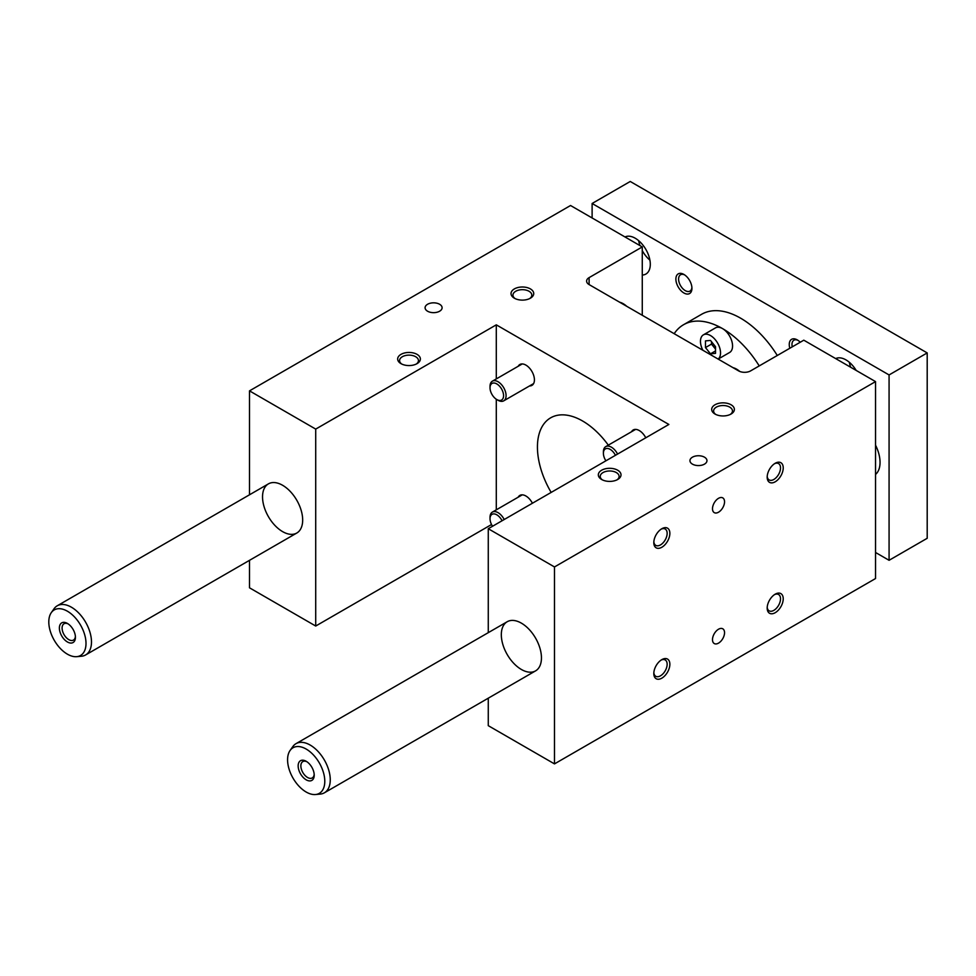 <?xml version="1.0" encoding="UTF-8"?>
<svg xmlns="http://www.w3.org/2000/svg" width="976" height="976" viewBox="0 0 976 976"><rect width="100%" height="100%" fill="white"/><g stroke="black" fill="none" stroke-linecap="round" stroke-linejoin="round"><path stroke-width="1.46" d="M750.629 370.88L803.797 340.185L875.533 381.604L554.49 566.946L488.268 528.724L668.865 424.462L496.296 324.837L315.712 429.098L249.502 390.864L570.545 205.509L642.269 246.928L589.101 277.623A8.516 4.917 180 0 0 586.613 281.1A8.516 4.917 180 0 0 589.101 284.577L738.588 370.88A8.516 4.917 180 0 0 750.629 370.88M492.538 526.259A9.577 5.527 60 0 1 490.025 518.732L490.025 517.28A11.346 6.551 60 0 1 492.38 512.095A11.346 6.551 60 0 1 504.214 519.525M490.025 518.732A9.577 5.527 60 0 1 494.539 513.962A9.577 5.527 60 0 1 502.067 520.757M490.025 387.826L490.025 386.374A11.346 6.551 60 0 1 492.38 381.177A11.346 6.551 60 0 1 501.127 384.227A11.346 6.551 60 0 1 506.08 395.646A11.346 6.551 60 0 1 503.726 400.843A11.346 6.551 60 0 1 498.053 400.282L496.796 399.55A9.577 5.527 60 0 1 490.025 387.826A9.577 5.527 60 0 1 496.796 383.922A9.577 5.527 60 0 1 503.567 395.646A9.577 5.527 60 0 1 496.796 399.55M605.913 460.806A9.577 5.527 60 0 1 603.4 453.279L603.4 451.827A11.346 6.551 60 0 1 605.742 446.63A11.346 6.551 60 0 1 617.576 454.072M603.4 453.279A9.577 5.527 60 0 1 607.914 448.509A9.577 5.527 60 0 1 615.429 455.304M704.477 457.183A8.516 4.917 180 0 1 706.966 460.66A8.516 4.917 180 0 1 698.462 465.576A8.516 4.917 180 0 1 689.947 460.66A8.516 4.917 180 0 1 695.193 456.121A8.516 4.917 180 0 1 704.477 457.183M439.615 304.268A8.516 4.917 0 0 0 430.343 303.207A8.516 4.917 0 0 0 425.085 307.745A8.516 4.917 0 0 0 433.6 312.662A8.516 4.917 0 0 0 442.104 307.745A8.516 4.917 0 0 0 439.615 304.268M730.316 414.422A9.431 5.441 0 0 0 732.464 410.969A9.431 5.441 0 0 0 729.706 407.114A9.431 5.441 0 0 0 719.422 405.943A9.431 5.441 0 0 0 713.602 410.969A9.431 5.441 0 0 0 715.75 414.422M731.061 404.772A11.346 6.551 180 0 1 731.061 414.031A11.346 6.551 180 0 1 715.005 414.031A11.346 6.551 180 0 1 715.005 404.772A11.346 6.551 180 0 1 731.061 404.772M551.159 492.416A63.843 36.868 60 0 1 550.659 417.826A63.843 36.868 60 0 1 582.574 420.985A63.843 36.868 60 0 1 608.316 445.154M401.734 364.036A9.431 5.441 180 0 1 399.587 360.571A9.431 5.441 180 0 1 405.406 355.545A9.431 5.441 180 0 1 415.678 356.728A9.431 5.441 180 0 1 418.448 360.571A9.431 5.441 180 0 1 416.301 364.036M417.045 354.373A11.346 6.551 0 0 0 400.99 354.373A11.346 6.551 0 0 0 400.99 363.645A11.346 6.551 0 0 0 417.045 363.645A11.346 6.551 0 0 0 417.045 354.373M515.096 298.583A9.431 5.441 180 0 1 512.949 295.118A9.431 5.441 180 0 1 518.781 290.092A9.431 5.441 180 0 1 529.053 291.275A9.431 5.441 180 0 1 531.81 295.118A9.431 5.441 180 0 1 529.663 298.583M530.407 288.92A11.346 6.551 0 0 0 514.352 288.92A11.346 6.551 0 0 0 514.352 298.192A11.346 6.551 0 0 0 530.407 298.192A11.346 6.551 0 0 0 530.407 288.92M616.954 479.875A9.431 5.441 0 0 0 619.101 476.422A9.431 5.441 0 0 0 616.332 472.567A9.431 5.441 0 0 0 606.059 471.396A9.431 5.441 0 0 0 600.24 476.422A9.431 5.441 0 0 0 602.387 479.875M617.698 470.225A11.346 6.551 180 0 1 617.698 479.484A11.346 6.551 180 0 1 601.643 479.484A11.346 6.551 180 0 1 601.643 470.225A11.346 6.551 180 0 1 617.698 470.225M554.49 566.946L554.49 763.891L875.533 578.536L875.533 381.604M669.865 533.36A11.346 6.551 120 0 0 661.838 528.724A11.346 6.551 120 0 0 653.81 542.619A11.346 6.551 120 0 0 661.838 547.255A11.346 6.551 120 0 0 669.865 533.36M783.228 467.907A11.346 6.551 120 0 0 775.2 463.271A11.346 6.551 120 0 0 767.185 477.166A11.346 6.551 120 0 0 775.2 481.802A11.346 6.551 120 0 0 783.228 467.907M669.865 664.266A11.346 6.551 -60 0 1 661.838 678.161A11.346 6.551 -60 0 1 653.81 673.538A11.346 6.551 -60 0 1 661.838 659.63A11.346 6.551 -60 0 1 669.865 664.266M783.228 598.813A11.346 6.551 -60 0 1 775.2 612.708A11.346 6.551 -60 0 1 767.185 608.085A11.346 6.551 -60 0 1 775.2 594.177A11.346 6.551 -60 0 1 783.228 598.813M724.546 501.786A8.516 4.917 120 0 0 722.777 497.894A8.516 4.917 120 0 0 714.261 502.811A8.516 4.917 120 0 0 714.261 512.632A8.516 4.917 120 0 0 720.825 510.35A8.516 4.917 120 0 0 724.546 501.786M724.546 632.692A8.516 4.917 -60 0 1 720.825 641.269A8.516 4.917 -60 0 1 714.261 643.55A8.516 4.917 -60 0 1 714.261 633.717A8.516 4.917 -60 0 1 722.777 628.8A8.516 4.917 -60 0 1 724.546 632.692M554.49 763.891L488.268 725.668L488.268 698.194M491.538 524.527L315.712 626.031L249.502 587.808L249.502 560.334M642.269 315.272L642.269 246.928M249.502 494.795L249.502 390.864M282.601 485.279A28.377 16.385 60 0 1 301.145 510.289A28.377 16.385 60 0 1 296.789 533.03A28.377 16.385 60 0 1 268.412 516.646A28.377 16.385 60 0 1 268.412 483.876A28.377 16.385 60 0 1 282.601 485.279M315.712 626.031L315.712 429.098M496.296 509.826L496.296 399.245M496.296 378.92L496.296 324.837M518.183 366.281A12.066 6.966 60 0 1 519.866 364.499A12.066 6.966 60 0 1 531.92 371.453A12.066 6.966 60 0 1 531.92 385.386A12.066 6.966 60 0 1 529.529 385.947M645.77 437.785A12.066 6.966 -120 0 0 633.229 429.952A12.066 6.966 -120 0 0 631.545 431.734M532.408 503.238A12.066 6.966 -120 0 0 525.893 496.003A12.066 6.966 -120 0 0 519.866 495.405A12.066 6.966 -120 0 0 518.183 497.187M488.268 632.655L488.268 528.724M521.379 623.139A28.377 16.385 60 0 1 539.923 648.149A28.377 16.385 60 0 1 535.568 670.878A28.377 16.385 60 0 1 507.191 654.493A28.377 16.385 60 0 1 507.191 621.736A28.377 16.385 60 0 1 521.379 623.139M739.784 371.453A18.446 10.651 -120 0 0 733 367.659M626.787 306.342A18.446 10.651 -120 0 0 619.626 302.206M661.13 529.175A9.431 5.441 -60 0 1 665.193 529.041A9.431 5.441 -60 0 1 667.145 533.36A9.431 5.441 -60 0 1 660.484 544.913A9.431 5.441 -60 0 1 655.762 545.377A9.431 5.441 -60 0 1 653.847 541.79M774.493 463.722A9.431 5.441 -60 0 1 778.567 463.588A9.431 5.441 -60 0 1 780.519 467.907A9.431 5.441 -60 0 1 773.846 479.46A9.431 5.441 -60 0 1 769.137 479.924A9.431 5.441 -60 0 1 767.209 476.337M653.847 672.696A9.431 5.441 120 0 0 655.762 676.283A9.431 5.441 120 0 0 663.033 673.757A9.431 5.441 120 0 0 667.145 664.266A9.431 5.441 120 0 0 665.193 659.947A9.431 5.441 120 0 0 661.13 660.081M767.209 607.243A9.431 5.441 120 0 0 769.137 610.83A9.431 5.441 120 0 0 776.396 608.304A9.431 5.441 120 0 0 780.519 598.813A9.431 5.441 120 0 0 778.567 594.494A9.431 5.441 120 0 0 774.493 594.628M777.286 355.484A78.031 45.055 -120 0 0 701.573 314.309L683.517 324.74A78.031 45.055 -120 0 0 674.184 333.694M592.115 217.965L592.115 203.484L889.075 374.943L889.075 560.297L875.533 552.477M835.7 358.607A21.277 12.285 60 0 1 856.172 370.416M642.269 275.037A21.277 12.285 -120 0 0 645.892 274.049A21.277 12.285 -120 0 0 650.297 264.301A21.277 12.285 -120 0 0 641.269 243.17A21.277 12.285 -120 0 0 625.018 236.961M875.533 445.154A28.377 16.385 60 0 1 875.533 474.434M675.88 279.075A11.346 6.551 60 0 1 683.908 274.439A11.346 6.551 60 0 1 691.935 288.347A11.346 6.551 60 0 1 683.908 292.983A11.346 6.551 60 0 1 675.88 279.075M800.222 342.247A11.346 6.551 -120 0 0 797.282 339.892A11.346 6.551 -120 0 0 789.816 348.261M889.075 560.297L927.2 538.288L927.2 352.922L630.24 181.475L592.115 203.484M715.518 346.687L715.518 353.373L710.491 353.824L705.477 347.578L705.477 340.892L710.491 340.441L715.518 346.687M718.165 359.095L729.633 352.47A14.189 8.186 -120 0 0 732.561 345.98A14.189 8.186 -120 0 0 722.533 328.595A14.189 8.186 -120 0 0 715.445 327.899L703.403 334.853A14.189 8.186 60 0 1 714.334 338.648A14.189 8.186 60 0 1 720.532 352.922A14.189 8.186 60 0 1 718.116 359.07M759.23 365.915A78.031 45.055 -120 0 0 722.533 328.595A78.031 45.055 -120 0 0 683.517 324.74M68.113 623.871A9.431 5.441 -120 0 0 64.05 623.749A9.431 5.441 -120 0 0 62.598 631.301A9.431 5.441 -120 0 0 68.759 639.609A9.431 5.441 -120 0 0 73.481 640.073A9.431 5.441 -120 0 0 75.396 636.486M75.433 637.328A11.346 6.551 60 0 1 67.405 641.964A11.346 6.551 60 0 1 59.377 628.056A11.346 6.551 60 0 1 67.405 623.432A11.346 6.551 60 0 1 75.433 637.328M76.726 656.665L81.472 656.238A28.377 16.385 -120 0 0 85.607 654.957A28.377 16.385 -120 0 0 85.607 622.188A28.377 16.385 -120 0 0 57.23 605.803A28.377 16.385 -120 0 0 54.058 608.743L51.301 612.635A26.315 15.189 -120 0 0 51.289 634.119A26.315 15.189 -120 0 0 67.405 654.176A26.315 15.189 -120 0 0 76.726 656.665A26.315 15.189 -120 0 0 80.557 625.104A26.315 15.189 -120 0 0 51.301 612.635M306.891 761.731A9.431 5.441 -120 0 0 302.828 761.597A9.431 5.441 -120 0 0 301.377 769.161A9.431 5.441 -120 0 0 307.538 777.469A9.431 5.441 -120 0 0 312.259 777.933A9.431 5.441 -120 0 0 314.174 774.346M314.211 775.188A11.346 6.551 60 0 1 306.183 779.824A11.346 6.551 60 0 1 298.156 765.916A11.346 6.551 60 0 1 306.183 761.28A11.346 6.551 60 0 1 314.211 775.188M315.504 794.525L320.25 794.086A28.377 16.385 -120 0 0 324.386 792.805A28.377 16.385 -120 0 0 324.386 760.048A28.377 16.385 -120 0 0 296.009 743.663A28.377 16.385 -120 0 0 292.837 746.591L290.079 750.483A26.315 15.189 -120 0 0 290.067 771.967A26.315 15.189 -120 0 0 306.183 792.036A26.315 15.189 -120 0 0 315.504 794.525A26.315 15.189 -120 0 0 319.335 762.951A26.315 15.189 -120 0 0 290.079 750.483M797.99 340.343A9.431 5.441 -120 0 0 793.915 340.209A9.431 5.441 -120 0 0 792.244 346.858M684.615 274.89A9.431 5.441 -120 0 0 680.553 274.756A9.431 5.441 -120 0 0 678.601 279.075A9.431 5.441 -120 0 0 685.262 290.628A9.431 5.441 -120 0 0 689.983 291.092A9.431 5.441 -120 0 0 691.899 287.505M649.906 260.153A21.277 12.285 60 0 1 642.269 250.637M640 245.61A21.277 12.285 60 0 1 638.646 240.645M849.34 362.291A21.277 12.285 -120 0 0 850.682 367.257M927.2 352.922L889.075 374.943M702.866 350.262A14.189 8.186 60 0 1 703.403 334.853M711.504 341.698L711.504 344.113L715.518 349.103M710.491 353.824L715.518 350.933M705.477 347.578L711.504 344.113M589.101 284.577L589.101 277.623M492.38 512.095L522.258 494.844M503.726 400.843L533.604 383.592M492.38 381.177L522.258 363.926M605.742 446.63L635.632 429.379M268.412 483.876L57.23 605.803M296.789 533.03L85.607 654.957M507.191 621.736L296.009 743.663M535.568 670.878L324.386 792.805"/></g></svg>

